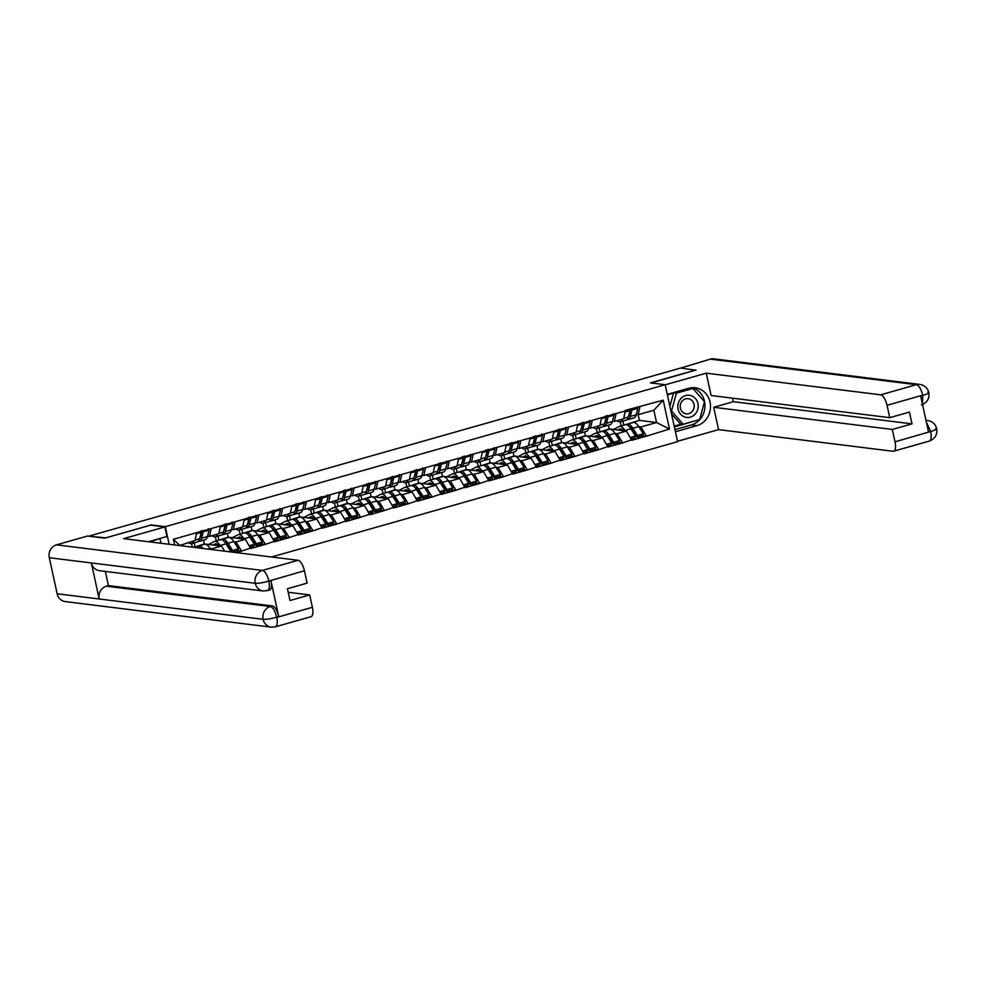 <?xml version="1.0" encoding="UTF-8"?>
<svg xmlns="http://www.w3.org/2000/svg" width="986" height="986" viewBox="0 0 986 986"><rect width="100%" height="100%" fill="white"/><g stroke="black" fill="none" stroke-linecap="round" stroke-linejoin="round"><path stroke-width="1.48" d="M271.544 556.991L677.579 441.666L665.168 384.713L165.303 526.684L169.148 544.284M624.668 424.929L639.372 420.369L656.54 422.501L669.482 429.07L663.184 400.18L625.297 410.41L623.707 418.779L614.389 421.429L612.479 421.182M669.482 429.07L646.311 436.182L642.416 435.701M600.856 431.695L609.225 428.935L626.381 431.067L631.804 440.298L646.311 436.182M631.693 439.805L622.499 442.948L618.592 442.467M577.032 438.462L585.413 435.701L602.569 437.833L607.992 447.065L622.499 442.948M607.881 446.572L598.675 449.715L594.78 449.222M553.22 445.228L561.589 442.467L578.757 444.6L584.168 453.831L598.675 449.715M584.069 453.338L574.863 456.481L570.968 455.988M529.396 451.995L537.777 449.234L554.933 451.354L560.356 460.598L574.863 456.481M560.245 460.092L551.038 463.235L547.144 462.754M505.584 458.761L513.952 456L531.121 458.12L536.532 467.364L551.038 463.235M536.433 466.859L527.227 470.002L523.332 469.521M481.76 465.528L490.141 462.754L507.297 464.887L512.72 474.118L527.227 470.002M512.609 473.625L503.402 476.768L499.508 476.287M457.948 472.282L466.316 469.521L483.485 471.653L488.908 480.885L503.402 476.768M488.797 480.392L479.59 483.534L475.696 483.054M434.136 479.048L442.504 476.287L459.661 478.42L465.084 487.651L479.59 483.534M464.973 487.158L455.779 490.301L451.871 489.82M410.312 485.815L418.68 483.054L435.849 485.186L441.272 494.417L455.779 490.301M441.161 493.924L431.954 497.067L428.06 496.574M386.5 492.581L394.868 489.82L412.025 491.952L417.448 501.184L431.954 497.067M417.337 500.678L408.142 503.821L404.235 503.341M362.675 499.347L371.056 496.587L388.213 498.706L393.636 507.95L408.142 503.821M393.525 507.445L384.318 510.588L380.423 510.107M338.864 506.114L347.232 503.341L364.401 505.473L369.812 514.717L384.318 510.588M369.713 514.211L360.506 517.354L356.612 516.874M315.039 512.868L323.42 510.107L340.577 512.239L346 521.471L360.506 517.354M345.889 520.978L336.682 524.121L332.787 523.64M291.227 519.634L299.596 516.874L316.765 519.006L322.175 528.237L336.682 524.121M322.077 527.744L312.87 530.887L308.975 530.406M267.403 526.401L275.784 523.64L292.941 525.772L298.364 535.004L312.87 530.887M298.253 534.511L289.046 537.653L285.151 537.16M243.591 533.167L251.96 530.406L269.129 532.539L274.552 541.77L289.046 537.653M274.441 541.277L265.234 544.42L261.339 543.927M219.779 539.934L228.148 537.173L245.304 539.293L250.727 548.536L265.234 544.42M250.617 548.031L241.41 551.174L237.515 550.693M236.332 552.628L241.41 551.174M174.645 544.975L173.4 539.28L196.682 532.674L194.994 540.538L179.477 545.566M625.395 410.915L196.682 532.674M615.005 433.458L617.076 433.717L626.381 431.067M609.225 428.935L608.399 425.176M599.907 431.585L599.094 427.813M617.076 433.717L622.388 442.443M616.09 413.553L614.389 421.429M591.193 440.224L593.252 440.471L602.569 437.833M601.583 417.67L599.895 425.545L590.577 428.183L588.654 427.949M585.413 435.701L584.587 431.93M576.095 438.351L575.269 434.579M593.252 440.471L598.564 449.209M592.266 420.319L590.577 428.183M567.369 446.978L569.44 447.237L578.757 444.6M577.759 424.436L576.07 432.312L566.765 434.949L564.842 434.715M561.589 442.467L560.763 438.696M552.271 445.105L551.457 441.346M569.44 447.237L574.752 455.976M568.454 427.086L566.765 434.949M543.557 453.745L545.615 454.004L554.933 451.354M553.947 431.202L552.259 439.078L542.941 441.716L541.018 441.481M537.777 449.234L536.951 445.462M528.459 451.871L527.633 448.112M545.615 454.004L550.928 462.742M544.629 433.852L542.941 441.716M519.733 460.511L521.804 460.77L531.121 458.12M530.135 437.969L528.434 445.832L519.129 448.482L517.206 448.248M513.952 456L513.139 452.229M504.647 458.638L503.821 454.879M521.804 460.77L527.116 469.509M520.818 440.619L519.129 448.482M495.921 467.278L497.992 467.537L507.297 464.887M506.311 444.735L504.622 452.599L495.305 455.249L493.382 455.014M490.141 462.754L489.315 458.995M480.823 465.404L479.997 461.633M497.992 467.537L503.304 476.275M496.993 447.373L495.305 455.249M472.109 474.044L474.167 474.303L483.485 471.653M482.499 451.502L480.798 459.365L471.493 462.015L469.57 461.768M466.316 469.521L465.503 465.762M457.011 472.171L456.185 468.399M474.167 474.303L479.479 483.041M473.181 454.139L471.493 462.015M448.285 480.811L450.355 481.057L459.661 478.42M458.675 458.268L456.986 466.131L447.669 468.781L445.758 468.535M442.504 476.287L441.679 472.528M433.187 478.937L432.373 475.166M450.355 481.057L455.668 489.795M449.37 460.906L447.669 468.781M424.473 487.577L426.531 487.823L435.849 485.186M434.863 465.022L433.162 472.898L423.857 475.535L421.934 475.301M418.68 483.054L417.867 479.282M409.375 485.704L408.549 481.932M426.531 487.823L431.843 496.562M425.545 467.672L423.857 475.535M400.649 494.331L402.719 494.59L412.025 491.952M411.039 471.789L409.35 479.664L400.033 482.302L398.122 482.068M394.868 489.82L394.043 486.049M385.551 492.458L384.737 488.699M402.719 494.59L408.031 503.328M401.733 474.439L400.033 482.302M376.837 501.098L378.895 501.356L388.213 498.706M387.227 478.555L385.538 486.418L376.221 489.068L374.298 488.834M371.056 496.587L370.231 492.815M361.739 499.224L360.913 495.465M378.895 501.356L384.207 510.095M377.909 481.205L376.221 489.068M353.013 507.864L355.083 508.123L364.401 505.473M363.403 485.322L361.714 493.185L352.396 495.835L350.486 495.601M347.232 503.341L346.406 499.582M337.915 505.991L337.101 502.231M355.083 508.123L360.395 516.861M354.097 487.971L352.396 495.835M329.201 514.63L331.259 514.889L340.577 512.239M339.591 492.088L337.902 499.951L328.584 502.601L326.662 502.355M323.42 510.107L322.595 506.348M314.103 512.757L313.277 508.986M331.259 514.889L336.571 523.628M330.273 494.725L328.584 502.601M305.377 521.397L307.447 521.656L316.765 519.006M315.779 498.854L314.078 506.718L304.773 509.368L302.85 509.121M299.596 516.874L298.783 513.114M290.291 519.523L289.465 515.752M307.447 521.656L312.759 530.382M306.461 501.492L304.773 509.368M281.565 528.163L283.635 528.41L292.941 525.772M291.955 505.608L290.266 513.484L280.948 516.122L279.026 515.888M275.784 523.64L274.958 519.869M266.466 526.29L265.641 522.518M283.635 528.41L288.947 537.148M282.637 508.258L280.948 516.122M257.753 534.917L259.811 535.176L269.129 532.539M268.143 512.375L266.442 520.251L257.136 522.888L255.214 522.654M251.96 530.406L251.147 526.635M242.655 533.044L241.829 529.285M259.811 535.176L265.123 543.915M258.825 515.025L257.136 522.888M233.929 541.684L235.999 541.943L245.304 539.293M244.318 519.141L242.63 527.017L233.312 529.655L231.402 529.42M228.148 537.173L227.322 533.401M218.83 539.81L218.017 536.051M235.999 541.943L241.311 550.681M235.013 521.791L233.312 529.655M195.955 546.7L204.324 543.939L221.493 546.059L224.598 551.174M210.117 548.45L212.175 548.709L221.493 546.059M220.507 525.908L218.806 533.771L209.5 536.421L207.578 536.187M204.324 543.939L203.51 540.168M195.018 546.577L194.193 542.818M212.175 548.709L212.779 549.707M211.189 528.558L209.5 536.421M173.4 539.28L179.341 544.987M150.661 525.168L105.157 538.036M105.095 537.777L89.849 536.322M696.005 370.218L680.611 368.061L89.763 535.879M695.956 369.972L650.452 382.888L665.168 384.713M150.599 524.86L165.303 526.684M638.829 426.691L640.888 426.95L656.54 422.501L653.866 410.213L638.213 414.662L636.29 414.416M639.372 420.369L638.127 414.65M623.731 424.818L622.905 421.047M640.888 426.95L646.2 435.689M639.902 406.787L638.213 414.662M663.184 400.18L653.866 410.213M230.761 549.855L229.763 549.732M254.585 543.089L253.575 542.966M278.397 536.322L277.399 536.199M302.221 529.568L301.211 529.445M326.033 522.802L325.035 522.679M349.845 516.035L348.847 515.912M373.669 509.269L372.671 509.146M397.481 502.503L396.483 502.379M421.305 495.736L420.307 495.613M445.117 488.982L444.119 488.846M468.942 482.216L467.931 482.092M492.753 475.449L491.755 475.326M516.578 468.683L515.567 468.56M540.39 461.916L539.391 461.793M564.202 455.15L563.203 455.027M588.026 448.383L587.027 448.26M611.838 441.629L610.839 441.506M635.662 434.863L634.664 434.74M193.7 547.341L196.596 546.515A14.087 5.398 74.1 0 1 197.483 546.454L198.198 546.108A14.087 5.398 74.1 0 1 198.58 545.948A14.087 5.398 74.1 0 1 199.468 545.887A14.087 5.398 74.1 0 1 203.091 548.499M198.58 545.948L204.459 544.284A14.087 5.398 74.1 0 1 205.347 544.223A14.087 5.398 74.1 0 1 210.043 548.352L210.745 549.448M188.19 542.473L189.189 543.089A14.087 5.398 -105.9 0 0 191.506 543.582A14.087 5.398 -105.9 0 0 193.613 540.932M195.092 540.094L199.616 538.812A14.087 5.398 74.1 0 1 197.385 541.906L191.506 543.582M199.616 538.812L201.218 532.378L196.46 533.734M200.466 531.072L201.218 532.378M197.483 546.454A14.087 5.398 74.1 0 1 200.306 548.154M192.356 547.168L191.567 543.557M208.329 528.841L209.081 530.148L207.479 536.581A14.087 5.398 -105.9 0 1 205.248 539.675L199.369 541.339A14.087 5.398 74.1 0 1 198.297 541.376M202.45 530.505L203.215 531.811L201.6 538.245A14.087 5.398 74.1 0 1 199.369 541.339M203.215 531.811L209.081 530.148M199.838 537.925A11.512 4.412 74.1 0 0 200.491 536.335L201.908 530.665M208.539 544.457L214.147 541.573A14.087 5.398 74.1 0 1 214.541 541.425L220.42 539.749A14.087 5.398 74.1 0 1 221.295 539.687L222.01 539.342A14.087 5.398 74.1 0 1 222.405 539.182A14.087 5.398 74.1 0 1 223.28 539.12A14.087 5.398 74.1 0 1 227.988 543.249L232.56 550.459L238.439 548.783L233.867 541.585A14.087 5.398 74.1 0 0 229.159 537.456A14.087 5.398 74.1 0 0 228.271 537.518L222.405 539.182M224.512 541.807A11.512 4.412 74.1 0 1 227.667 544.987L232.203 552.111M214.541 541.425A14.087 5.398 74.1 0 1 215.416 541.363A14.087 5.398 74.1 0 1 220.124 545.492L220.408 545.924M213.001 545.011L214.923 544.025A11.512 4.412 74.1 0 1 215.244 543.902A11.512 4.412 74.1 0 1 215.959 543.853A11.512 4.412 74.1 0 1 218.707 545.714M212.015 535.706L213.001 536.322A14.087 5.398 -105.9 0 0 215.318 536.815A14.087 5.398 -105.9 0 0 217.425 534.165M218.904 533.327L223.44 532.046A14.087 5.398 74.1 0 1 221.197 535.139L215.318 536.815M223.44 532.046L225.042 525.612L220.272 526.968M224.278 524.305L225.042 525.612M217.388 544.469L215.86 544.901L217.08 544.272M230.428 551.889L230.576 551.026L228.395 551.642M221.295 539.687A14.087 5.398 74.1 0 1 226.004 543.816L230.576 551.026M216.279 540.92L215.379 536.791M232.141 522.075L232.906 523.381L231.303 529.815A14.087 5.398 -105.9 0 1 229.06 532.908L223.181 534.585A14.087 5.398 74.1 0 1 222.121 534.609M232.425 552.135L238.131 550.521L238.439 548.783M232.265 552.123L232.56 550.459M226.262 523.739L227.026 525.045L225.424 531.479A14.087 5.398 74.1 0 1 223.181 534.585M227.026 525.045L232.906 523.381M223.662 531.158A11.512 4.412 74.1 0 0 224.303 529.568L225.72 523.899M245.144 532.933L245.834 532.576A14.087 5.398 74.1 0 1 246.217 532.415A14.087 5.398 74.1 0 1 247.092 532.354A14.087 5.398 74.1 0 1 251.8 536.495L256.385 543.693L262.264 542.029L257.679 534.819A14.087 5.398 74.1 0 0 252.971 530.69A14.087 5.398 74.1 0 0 252.096 530.751L246.217 532.415M248.336 535.041A11.512 4.412 74.1 0 1 251.492 538.22L256.064 545.431L261.943 543.754L262.264 542.029M232.363 537.69L237.971 534.806A14.087 5.398 74.1 0 1 238.353 534.659A14.087 5.398 74.1 0 1 239.241 534.597A14.087 5.398 74.1 0 1 243.936 538.726L244.22 539.169M238.353 534.659L244.232 532.982A14.087 5.398 74.1 0 1 245.107 532.921A14.087 5.398 74.1 0 1 249.815 537.05L254.4 544.26L254.08 545.997L250.074 547.131M236.825 538.245L238.735 537.259A11.512 4.412 74.1 0 1 239.056 537.136A11.512 4.412 74.1 0 1 239.783 537.087A11.512 4.412 74.1 0 1 242.531 538.948M235.827 528.94L236.825 529.556A14.087 5.398 -105.9 0 0 239.142 530.049A14.087 5.398 -105.9 0 0 241.25 527.399M242.729 526.561L247.252 525.279A14.087 5.398 74.1 0 1 245.021 528.373L239.142 530.049M247.252 525.279L248.854 518.846L244.097 520.201M248.102 517.539L248.854 518.846M241.2 537.703L239.672 538.134L240.904 537.506M249.211 545.726L254.4 544.26M240.103 534.153L239.204 530.037M255.966 515.308L256.717 516.615L255.115 523.048A14.087 5.398 -105.9 0 1 252.884 526.142L247.005 527.818A14.087 5.398 74.1 0 1 245.933 527.843M256.064 545.431L256.385 543.693M250.087 516.972L250.838 518.279L249.236 524.712A14.087 5.398 74.1 0 1 247.005 527.818M250.838 518.279L256.717 516.615M247.474 524.392A11.512 4.412 74.1 0 0 248.127 522.802L249.544 517.132M256.175 530.924L261.783 528.04A14.087 5.398 74.1 0 1 262.177 527.892L268.044 526.216A14.087 5.398 74.1 0 1 268.931 526.154L269.646 525.809A14.087 5.398 74.1 0 1 270.028 525.661A14.087 5.398 74.1 0 1 270.916 525.6A14.087 5.398 74.1 0 1 275.624 529.728L280.197 536.926L286.076 535.262L281.503 528.052A14.087 5.398 74.1 0 0 276.795 523.923A14.087 5.398 74.1 0 0 275.907 523.985L270.028 525.661M272.148 528.286A11.512 4.412 74.1 0 1 275.304 531.466L279.888 538.664L285.767 536.988L286.076 535.262M262.177 527.892A14.087 5.398 74.1 0 1 263.052 527.83A14.087 5.398 74.1 0 1 267.761 531.959L268.044 532.403M260.637 531.479L262.559 530.493A11.512 4.412 74.1 0 1 262.88 530.369A11.512 4.412 74.1 0 1 263.595 530.32A11.512 4.412 74.1 0 1 266.343 532.193M259.651 522.173L260.637 522.79A14.087 5.398 -105.9 0 0 262.954 523.283A14.087 5.398 -105.9 0 0 265.061 520.645M266.54 519.807L271.064 518.513A14.087 5.398 74.1 0 1 268.833 521.619L262.954 523.283M271.064 518.513L272.678 512.079L267.909 513.435M271.914 510.773L272.678 512.079M265.012 530.936L263.496 531.368L264.716 530.739M273.886 540.365L277.904 539.231L278.212 537.493L273.036 538.96M268.931 526.154A14.087 5.398 74.1 0 1 273.64 530.283L278.212 537.493M263.915 527.399L263.015 523.27M279.777 508.542L280.542 509.848L278.927 516.282A14.087 5.398 -105.9 0 1 276.696 519.375L270.817 521.052A14.087 5.398 74.1 0 1 269.757 521.089M279.888 538.664L280.197 536.926M273.898 510.218L274.663 511.512L273.06 517.958A14.087 5.398 74.1 0 1 270.817 521.052M274.663 511.512L280.542 509.848M271.286 517.625A11.512 4.412 74.1 0 0 271.939 516.035L273.356 510.366M292.78 519.4L293.458 519.043A14.087 5.398 74.1 0 1 293.853 518.895A14.087 5.398 74.1 0 1 294.728 518.833A14.087 5.398 74.1 0 1 299.436 522.962L304.021 530.16L309.9 528.496L305.315 521.286A14.087 5.398 74.1 0 0 300.607 517.157A14.087 5.398 74.1 0 0 299.732 517.219L293.853 518.895M295.973 521.52A11.512 4.412 74.1 0 1 299.115 524.7L303.7 531.898L309.579 530.234L309.9 528.496M279.999 524.158L285.595 521.274A14.087 5.398 74.1 0 1 285.989 521.126A14.087 5.398 74.1 0 1 286.864 521.064A14.087 5.398 74.1 0 1 291.573 525.193L291.856 525.637M285.989 521.126L291.868 519.462A14.087 5.398 74.1 0 1 292.743 519.4A14.087 5.398 74.1 0 1 297.452 523.529L302.036 530.727L301.716 532.465L297.71 533.599M284.461 524.712L286.371 523.726A11.512 4.412 74.1 0 1 286.692 523.603A11.512 4.412 74.1 0 1 287.407 523.554A11.512 4.412 74.1 0 1 290.155 525.427M283.463 515.419L284.461 516.035A14.087 5.398 -105.9 0 0 286.778 516.516A14.087 5.398 -105.9 0 0 288.886 513.879M290.365 513.04L294.888 511.746A14.087 5.398 74.1 0 1 292.657 514.852L286.778 516.516M294.888 511.746L296.49 505.313L291.733 506.668M295.738 504.006L296.49 505.313M288.836 524.17L287.308 524.601L288.541 523.973M296.848 532.193L302.036 530.727M287.739 520.633L286.84 516.504M303.602 501.775L304.354 503.082L302.751 509.515A14.087 5.398 -105.9 0 1 300.508 512.621L294.641 514.285A14.087 5.398 74.1 0 1 293.569 514.322M303.7 531.898L304.021 530.16M297.723 503.452L298.475 504.758L296.872 511.192A14.087 5.398 74.1 0 1 294.641 514.285M298.475 504.758L304.354 503.082M295.11 510.859A11.512 4.412 74.1 0 0 295.763 509.281L297.18 503.599M303.811 517.404L309.419 514.519A14.087 5.398 74.1 0 1 309.801 514.359L315.68 512.695A14.087 5.398 74.1 0 1 316.568 512.634L317.282 512.276A14.087 5.398 74.1 0 1 317.665 512.128A14.087 5.398 74.1 0 1 318.552 512.067A14.087 5.398 74.1 0 1 323.26 516.196L327.833 523.393L333.712 521.73L329.139 514.532A14.087 5.398 74.1 0 0 324.431 510.403A14.087 5.398 74.1 0 0 323.544 510.452L317.665 512.128M319.784 514.754A11.512 4.412 74.1 0 1 322.94 517.933L327.512 525.131L333.391 523.467L333.712 521.73M309.801 514.359A14.087 5.398 74.1 0 1 310.689 514.298A14.087 5.398 74.1 0 1 315.397 518.426L315.668 518.87M308.273 517.958L310.196 516.96A11.512 4.412 74.1 0 1 310.516 516.837A11.512 4.412 74.1 0 1 311.231 516.787A11.512 4.412 74.1 0 1 313.979 518.661M307.275 508.653L308.273 509.269A14.087 5.398 -105.9 0 0 310.59 509.75A14.087 5.398 -105.9 0 0 312.698 507.112M314.177 506.274L318.7 504.992A14.087 5.398 74.1 0 1 316.469 508.086L310.59 509.75M318.7 504.992L320.314 498.546L315.545 499.902M319.55 497.252L320.314 498.546M312.648 517.404L311.132 517.835L312.352 517.206M321.522 526.832L325.528 525.698L325.848 523.96L320.672 525.439M316.568 512.634A14.087 5.398 74.1 0 1 321.276 516.763L325.848 523.96M311.551 513.866L310.652 509.737M327.414 495.009L328.178 496.315L326.563 502.749A14.087 5.398 -105.9 0 1 324.332 505.855L318.453 507.519A14.087 5.398 74.1 0 1 317.393 507.556M327.512 525.131L327.833 523.393M321.535 496.685L322.299 497.992L320.684 504.425A14.087 5.398 74.1 0 1 318.453 507.519M322.299 497.992L328.178 496.315M318.922 504.092A11.512 4.412 74.1 0 0 319.575 502.515L320.992 496.833M685.097 417.103A11.166 10.18 97.1 0 0 697.792 409.301A11.166 10.18 97.1 0 0 690.952 395.596A11.166 10.18 97.1 0 0 678.257 403.397A11.166 10.18 97.1 0 0 685.097 417.103M685.196 413.615A7.641 6.976 97.1 0 0 686.256 413.837A7.641 6.976 97.1 0 0 694.021 407.699A7.641 6.976 97.1 0 0 689.202 398.886A7.641 6.976 97.1 0 0 688.142 398.664A7.641 6.976 97.1 0 0 680.365 404.802A7.641 6.976 97.1 0 0 685.196 413.615M674.399 392.921L676.396 393.167L692.875 388.484L704.509 401.672L699.653 419.531L683.162 424.214L680.365 423.869L671.515 413.837M669.901 406.417L673.5 393.18M690.878 388.237L692.875 388.484M683.162 424.214L671.54 411.026L676.396 393.167M670.887 410.952L671.54 411.026M148.479 541.721L166.942 536.483L164.859 526.931L123.632 538.639L298.055 560.282A10.316 3.956 74.1 0 1 304.428 570.771L307.127 583.133L287.431 588.728L290.007 600.523L309.703 594.928L312.389 607.302A10.316 3.956 74.1 0 1 311.009 616.694L275.353 626.825A10.316 3.956 -105.9 0 0 276.746 617.421L312.389 607.302M105.342 571.424L108.423 585.598L272.346 605.934A10.316 3.956 74.1 0 1 278.718 616.423L270.928 580.717A10.316 3.956 74.1 0 1 269.548 590.121L263.311 591.021L99.401 570.684A10.563 9.638 -82.9 0 1 91.328 562.944L49.3 557.731A10.563 9.638 -82.9 0 1 56.461 544.851L87.532 536.027L104.689 538.159L150.501 525.156L164.859 526.931M149.86 541.893L161.864 537.925M160.989 543.274L160.065 538.997M275.353 626.825L271.187 627.145L65.249 601.583A10.563 9.638 -82.9 0 1 57.151 593.769L99.179 598.983A10.563 9.638 -82.9 0 1 106.365 586.189L270.275 606.526L272.346 605.934M49.3 557.731L57.151 593.769M263.311 591.021A10.563 9.638 -82.9 0 1 255.238 583.293L91.328 562.944L99.179 598.983L263.102 619.319C266.195 619.528 270.645 618.838 276.462 617.236L276.746 617.421M309.703 594.928L288.195 592.266M108.423 585.598L106.365 586.189M266.836 590.75C269.203 590.552 269.881 587.397 268.87 581.309L270.928 580.717M56.461 544.851L262.399 570.413A10.563 9.638 -82.9 0 0 255.238 583.293C258.357 583.49 262.794 582.763 268.574 581.136L268.87 581.309M692.443 387.658A19.326 17.625 97.1 0 1 704.965 406.417A19.326 17.625 97.1 0 1 691.396 424.941L696.929 425.632A19.326 17.625 97.1 0 0 710.487 405.566A19.326 17.625 97.1 0 0 695.241 387.769A19.326 17.625 97.1 0 0 688.783 388.274L667.275 394.375M696.929 425.632L675.422 431.745M677.505 441.284L718.56 429.625L713.679 407.292L892.305 429.452L895.005 441.827L930.833 431.461L928.504 431.868L920.714 396.175L922.686 395.176L887.043 405.295A10.316 3.956 -105.9 0 0 880.671 394.819L916.314 384.688L710.376 359.138L680.476 368.111M732.61 398.171L733.374 401.696L713.679 407.292M733.374 401.696L912.001 423.869L909.437 412.074L889.742 417.67L711.116 395.509L706.247 373.176L880.671 394.819M665.193 384.836L706.247 373.176M718.56 429.625L892.971 451.268A10.316 3.956 -105.9 0 0 893.624 451.218A10.316 3.956 -105.9 0 0 895.005 441.827M710.376 359.138A10.563 9.638 -82.9 0 1 713.901 358.855L919.839 384.417A10.563 9.638 -82.9 0 0 916.314 384.688A10.316 3.956 74.1 0 1 922.686 395.176M889.742 417.67L887.043 405.295M912.001 423.869L892.305 429.452M695.968 370.021L651.105 382.975M691.396 424.941L674.954 429.613M704.324 401.462L692.332 387.818L667.386 394.905M674.375 426.95L699.394 419.605M674.202 426.149L681.659 424.029M926.396 422.181L930.562 431.289M893.624 451.218L929.268 441.099C935.036 438.844 937.513 434.703 936.7 428.676L936.7 428.676C935.455 424.103 932.46 421.392 927.715 420.529A10.563 9.638 -82.9 0 0 926.014 420.48M935.788 428.269C937.785 428.7 936.145 429.773 930.858 431.461M921.392 404.987C927.136 402.756 929.613 398.64 928.837 392.638L928.837 392.638C927.616 388.028 924.621 385.292 919.839 384.417M927.925 392.231C929.934 392.662 928.282 393.697 922.97 395.361M340.416 505.867L341.094 505.522A14.087 5.398 74.1 0 1 341.489 505.362A14.087 5.398 74.1 0 1 342.364 505.3A14.087 5.398 74.1 0 1 347.072 509.429L351.657 516.639L357.536 514.963L352.951 507.765A14.087 5.398 74.1 0 0 348.243 503.636A14.087 5.398 74.1 0 0 347.368 503.698L341.489 505.362M343.596 507.987A11.512 4.412 74.1 0 1 346.752 511.167L351.336 518.365L357.215 516.701L357.536 514.963M327.623 510.637L333.231 507.753A14.087 5.398 74.1 0 1 333.625 507.593A14.087 5.398 74.1 0 1 334.5 507.531A14.087 5.398 74.1 0 1 339.209 511.66L339.492 512.104M333.625 507.593L339.504 505.929A14.087 5.398 74.1 0 1 340.38 505.867A14.087 5.398 74.1 0 1 345.088 509.996L349.673 517.194L349.352 518.932L345.334 520.078M332.097 511.192L334.007 510.206A11.512 4.412 74.1 0 1 334.328 510.07A11.512 4.412 74.1 0 1 335.043 510.021A11.512 4.412 74.1 0 1 337.791 511.894M331.099 501.886L332.097 502.503A14.087 5.398 -105.9 0 0 334.402 502.996A14.087 5.398 -105.9 0 0 336.522 500.346M337.988 499.508L342.524 498.226A14.087 5.398 74.1 0 1 340.281 501.319L334.402 502.996M342.524 498.226L344.126 491.792L339.369 493.136M343.375 490.486L344.126 491.792M336.472 510.637L334.944 511.081L336.164 510.44M344.484 518.673L349.673 517.194M335.376 507.1L334.476 502.971M351.238 488.255L351.99 489.549L350.387 495.995A14.087 5.398 -105.9 0 1 348.144 499.089L342.265 500.752A14.087 5.398 74.1 0 1 341.205 500.789M351.336 518.365L351.657 516.639M345.359 489.919L346.111 491.225L344.508 497.659A14.087 5.398 74.1 0 1 342.265 500.752M346.111 491.225L351.99 489.549M342.746 497.338A11.512 4.412 74.1 0 0 343.399 495.748L344.804 490.079M351.447 503.871L357.055 500.987A14.087 5.398 74.1 0 1 357.437 500.826L363.316 499.162A14.087 5.398 74.1 0 1 364.204 499.101L364.919 498.756A14.087 5.398 74.1 0 1 365.301 498.596A14.087 5.398 74.1 0 1 366.188 498.534A14.087 5.398 74.1 0 1 370.896 502.663L375.469 509.873L381.348 508.197L376.763 500.999A14.087 5.398 74.1 0 0 372.067 496.87A14.087 5.398 74.1 0 0 371.18 496.932L365.301 498.596M367.421 501.221A11.512 4.412 74.1 0 1 370.576 504.401L375.148 511.611L381.027 509.935L381.348 508.197M357.437 500.826A14.087 5.398 74.1 0 1 358.325 500.765A14.087 5.398 74.1 0 1 363.033 504.906L363.304 505.337M355.909 504.425L357.832 503.439A11.512 4.412 74.1 0 1 358.14 503.316A11.512 4.412 74.1 0 1 358.867 503.267A11.512 4.412 74.1 0 1 361.615 505.128M354.911 495.12L355.909 495.736A14.087 5.398 -105.9 0 0 358.226 496.229A14.087 5.398 -105.9 0 0 360.334 493.579M361.813 492.741L366.336 491.459A14.087 5.398 74.1 0 1 364.105 494.553L358.226 496.229M366.336 491.459L367.951 485.026L363.181 486.381M367.186 483.719L367.951 485.026M360.284 503.883L358.756 504.314L359.989 503.686M369.158 513.312L373.164 512.165L373.484 510.428L368.308 511.907M364.204 499.101A14.087 5.398 74.1 0 1 368.912 503.23L373.484 510.428M359.187 500.333L358.288 496.204M375.05 481.488L375.814 482.795L374.199 489.229A14.087 5.398 -105.9 0 1 371.969 492.322L366.089 493.998A14.087 5.398 74.1 0 1 365.03 494.023M375.148 511.611L375.469 509.873M369.171 483.152L369.935 484.459L368.32 490.892A14.087 5.398 74.1 0 1 366.089 493.998M369.935 484.459L375.814 482.795M366.558 490.572A11.512 4.412 74.1 0 0 367.211 488.982L368.628 483.313M388.053 492.334L388.73 491.989A14.087 5.398 74.1 0 1 389.125 491.829A14.087 5.398 74.1 0 1 390 491.767A14.087 5.398 74.1 0 1 394.708 495.909L399.293 503.106L405.172 501.43L400.587 494.232A14.087 5.398 74.1 0 0 395.879 490.104A14.087 5.398 74.1 0 0 395.004 490.165L389.125 491.829M391.232 494.454A11.512 4.412 74.1 0 1 394.388 497.634L398.973 504.844L404.852 503.168L405.172 501.43M375.259 497.104L380.867 494.22A14.087 5.398 74.1 0 1 381.262 494.072A14.087 5.398 74.1 0 1 382.137 494.011A14.087 5.398 74.1 0 1 386.845 498.14L387.128 498.571M381.262 494.072L387.141 492.396A14.087 5.398 74.1 0 1 388.016 492.334A14.087 5.398 74.1 0 1 392.724 496.463L397.309 503.673L396.988 505.399L392.97 506.545M379.733 497.659L381.644 496.673A11.512 4.412 74.1 0 1 381.964 496.55A11.512 4.412 74.1 0 1 382.679 496.5A11.512 4.412 74.1 0 1 385.427 498.361M378.735 488.353L379.721 488.97A14.087 5.398 -105.9 0 0 382.038 489.463A14.087 5.398 -105.9 0 0 384.158 486.813M385.625 485.975L390.16 484.693A14.087 5.398 74.1 0 1 387.917 487.787L382.038 489.463M390.16 484.693L391.762 478.259L386.993 479.615M390.998 476.953L391.762 478.259M384.109 497.117L382.58 497.548L383.8 496.919M392.12 505.14L397.309 503.673M382.999 493.567L382.1 489.438M398.862 474.722L399.626 476.028L398.024 482.462A14.087 5.398 -105.9 0 1 395.78 485.556L389.901 487.232A14.087 5.398 74.1 0 1 388.841 487.257M398.973 504.844L399.293 503.106M392.983 476.386L393.747 477.692L392.145 484.126A14.087 5.398 74.1 0 1 389.901 487.232M393.747 477.692L399.626 476.028M390.382 483.806A11.512 4.412 74.1 0 0 391.023 482.216L392.44 476.546M411.865 485.58L412.555 485.223A14.087 5.398 74.1 0 1 412.937 485.075A14.087 5.398 74.1 0 1 413.824 485.013A14.087 5.398 74.1 0 1 418.52 489.142L423.105 496.34L428.984 494.676L424.399 487.466A14.087 5.398 74.1 0 0 419.703 483.337A14.087 5.398 74.1 0 0 418.816 483.399L412.937 485.075M415.057 487.7A11.512 4.412 74.1 0 1 418.212 490.868L422.784 498.078L428.663 496.402L428.984 494.676M399.084 490.338L404.691 487.454A14.087 5.398 74.1 0 1 405.073 487.306A14.087 5.398 74.1 0 1 405.961 487.244A14.087 5.398 74.1 0 1 410.657 491.373L410.94 491.817M405.073 487.306L410.952 485.63A14.087 5.398 74.1 0 1 411.84 485.568A14.087 5.398 74.1 0 1 416.536 489.697L421.121 496.907L420.8 498.645L416.795 499.779M403.545 490.892L405.468 489.906A11.512 4.412 74.1 0 1 405.776 489.783A11.512 4.412 74.1 0 1 406.503 489.734A11.512 4.412 74.1 0 1 409.252 491.607M402.547 481.587L403.545 482.203A14.087 5.398 -105.9 0 0 405.862 482.696A14.087 5.398 -105.9 0 0 407.97 480.046M409.449 479.221L413.972 477.927A14.087 5.398 74.1 0 1 411.741 481.032L405.862 482.696M413.972 477.927L415.587 471.493L410.817 472.849M414.823 470.186L415.587 471.493M407.921 490.35L406.392 490.781L407.625 490.153M415.944 498.374L421.121 496.907M406.824 486.801L405.924 482.684M422.686 467.956L423.438 469.262L421.835 475.696A14.087 5.398 -105.9 0 1 419.605 478.789L413.726 480.465A14.087 5.398 74.1 0 1 412.666 480.49M422.784 498.078L423.105 496.34M416.807 469.632L417.571 470.926L415.956 477.36A14.087 5.398 74.1 0 1 413.726 480.465M417.571 470.926L423.438 469.262M414.194 477.039A11.512 4.412 74.1 0 0 414.847 475.449L416.265 469.78M435.676 478.814L436.367 478.456A14.087 5.398 74.1 0 1 436.761 478.309A14.087 5.398 74.1 0 1 437.636 478.247A14.087 5.398 74.1 0 1 442.344 482.376L446.929 489.574L452.796 487.91L448.223 480.7A14.087 5.398 74.1 0 0 443.515 476.571A14.087 5.398 74.1 0 0 442.64 476.632L436.761 478.309M438.869 480.934A11.512 4.412 74.1 0 1 442.024 484.114L446.609 491.311L452.488 489.648L452.796 487.91M422.895 483.571L428.503 480.687A14.087 5.398 74.1 0 1 428.898 480.539A14.087 5.398 74.1 0 1 429.773 480.478A14.087 5.398 74.1 0 1 434.481 484.607L434.764 485.05M428.898 480.539L434.777 478.863A14.087 5.398 74.1 0 1 435.652 478.802A14.087 5.398 74.1 0 1 440.36 482.943L444.932 490.141L444.624 491.878L440.606 493.012M427.357 484.126L429.28 483.14A11.512 4.412 74.1 0 1 429.6 483.017A11.512 4.412 74.1 0 1 430.315 482.967A11.512 4.412 74.1 0 1 433.064 484.841M426.371 474.821L427.357 475.449A14.087 5.398 -105.9 0 0 429.674 475.93A14.087 5.398 -105.9 0 0 431.782 473.292M433.261 472.454L437.796 471.16A14.087 5.398 74.1 0 1 435.553 474.266L429.674 475.93M437.796 471.16L439.399 464.726L434.629 466.082M438.634 463.42L439.399 464.726M431.745 483.584L430.216 484.015L431.437 483.386M439.756 491.607L444.932 490.141M430.635 480.046L429.736 475.918M446.498 461.189L447.262 462.496L445.66 468.929A14.087 5.398 -105.9 0 1 443.417 472.035L437.537 473.699A14.087 5.398 74.1 0 1 436.478 473.736M446.609 491.311L446.929 489.574M440.619 462.865L441.383 464.172L439.781 470.605A14.087 5.398 74.1 0 1 437.537 473.699M441.383 464.172L447.262 462.496M438.018 470.273A11.512 4.412 74.1 0 0 438.659 468.683L440.076 463.013M446.72 476.817L452.327 473.933A14.087 5.398 74.1 0 1 452.71 473.773L458.589 472.109A14.087 5.398 74.1 0 1 459.464 472.047L460.191 471.69A14.087 5.398 74.1 0 1 460.573 471.542A14.087 5.398 74.1 0 1 461.46 471.481A14.087 5.398 74.1 0 1 466.156 475.609L470.741 482.807L476.62 481.143L472.035 473.946A14.087 5.398 74.1 0 0 467.327 469.804A14.087 5.398 74.1 0 0 466.452 469.866L460.573 471.542M462.693 474.167A11.512 4.412 74.1 0 1 465.848 477.347L470.421 484.545L476.3 482.881L476.62 481.143M452.71 473.773A14.087 5.398 74.1 0 1 453.597 473.711A14.087 5.398 74.1 0 1 458.293 477.84L458.576 478.284M451.181 477.36L453.104 476.374A11.512 4.412 74.1 0 1 453.412 476.25A11.512 4.412 74.1 0 1 454.139 476.201A11.512 4.412 74.1 0 1 456.888 478.074M450.183 468.067L451.181 468.683A14.087 5.398 -105.9 0 0 453.498 469.163A14.087 5.398 -105.9 0 0 455.606 466.526M457.085 465.688L461.608 464.406A14.087 5.398 74.1 0 1 459.377 467.5L453.498 469.163M461.608 464.406L463.21 457.96L458.453 459.316M462.459 456.666L463.21 457.96M455.557 476.817L454.028 477.249L455.261 476.62M464.431 486.246L468.436 485.112L468.757 483.374L463.568 484.853M459.464 472.047A14.087 5.398 74.1 0 1 464.172 476.176L468.757 483.374M454.46 473.28L453.56 469.151M470.322 454.423L471.074 455.729L469.472 462.163A14.087 5.398 -105.9 0 1 467.241 465.269L461.362 466.933A14.087 5.398 74.1 0 1 460.289 466.97M470.421 484.545L470.741 482.807M464.443 456.099L465.195 457.405L463.593 463.839A14.087 5.398 74.1 0 1 461.362 466.933M465.195 457.405L471.074 455.729M461.83 463.506A11.512 4.412 74.1 0 0 462.483 461.929L463.901 456.247M483.313 465.281L484.003 464.924A14.087 5.398 74.1 0 1 484.385 464.776A14.087 5.398 74.1 0 1 485.272 464.714A14.087 5.398 74.1 0 1 489.98 468.843L494.553 476.053L500.432 474.377L495.859 467.179A14.087 5.398 74.1 0 0 491.151 463.05A14.087 5.398 74.1 0 0 490.264 463.112L484.385 464.776M486.505 467.401A11.512 4.412 74.1 0 1 489.66 470.581L494.245 477.779L500.124 476.115L500.432 474.377M470.532 470.051L476.139 467.167A14.087 5.398 74.1 0 1 476.534 467.007A14.087 5.398 74.1 0 1 477.409 466.945A14.087 5.398 74.1 0 1 482.117 471.074L482.4 471.518M476.534 467.007L482.4 465.343A14.087 5.398 74.1 0 1 483.288 465.281A14.087 5.398 74.1 0 1 487.996 469.41L492.569 476.608L492.26 478.346L488.243 479.479M474.993 470.605L476.916 469.619A11.512 4.412 74.1 0 1 477.236 469.484A11.512 4.412 74.1 0 1 477.951 469.435A11.512 4.412 74.1 0 1 480.7 471.308M474.007 461.3L474.993 461.916A14.087 5.398 -105.9 0 0 477.31 462.397A14.087 5.398 -105.9 0 0 479.418 459.759M480.897 458.921L485.42 457.64A14.087 5.398 74.1 0 1 483.189 460.733L477.31 462.397M485.42 457.64L487.035 451.206L482.265 452.549M486.271 449.899L487.035 451.206M479.369 470.051L477.853 470.482L479.073 469.854M487.392 478.087L492.569 476.608M478.272 466.514L477.372 462.385M494.134 447.669L494.898 448.963L493.283 455.396A14.087 5.398 -105.9 0 1 491.053 458.502L485.174 460.166A14.087 5.398 74.1 0 1 484.114 460.203M494.245 477.779L494.553 476.053M488.255 449.333L489.019 450.639L487.417 457.073A14.087 5.398 74.1 0 1 485.174 460.166M489.019 450.639L494.898 448.963M485.642 456.752A11.512 4.412 74.1 0 0 486.295 455.162L487.713 449.493M494.356 463.284L499.964 460.4A14.087 5.398 74.1 0 1 500.346 460.24L506.225 458.576A14.087 5.398 74.1 0 1 507.1 458.515L507.815 458.17A14.087 5.398 74.1 0 1 508.209 458.009A14.087 5.398 74.1 0 1 509.084 457.948A14.087 5.398 74.1 0 1 513.792 462.077L518.377 469.287L524.256 467.61L519.671 460.413A14.087 5.398 74.1 0 0 514.963 456.284A14.087 5.398 74.1 0 0 514.088 456.345L508.209 458.009M510.329 460.635A11.512 4.412 74.1 0 1 513.472 463.814L518.057 471.012L523.936 469.348L524.256 467.61M500.346 460.24A14.087 5.398 74.1 0 1 501.221 460.179A14.087 5.398 74.1 0 1 505.929 464.307L506.212 464.751M498.817 463.839L500.728 462.853A11.512 4.412 74.1 0 1 501.048 462.73A11.512 4.412 74.1 0 1 501.775 462.668A11.512 4.412 74.1 0 1 504.512 464.542M497.819 454.534L498.817 455.15A14.087 5.398 -105.9 0 0 501.135 455.643A14.087 5.398 -105.9 0 0 503.242 452.993M504.721 452.155L509.244 450.873A14.087 5.398 74.1 0 1 507.014 453.967L501.135 455.643M509.244 450.873L510.847 444.44L506.089 445.795M510.095 443.133L510.847 444.44M503.193 463.284L501.664 463.728L502.897 463.087M512.067 472.725L516.072 471.579L516.393 469.841L511.204 471.32M507.1 458.515A14.087 5.398 74.1 0 1 511.808 462.644L516.393 469.841M502.096 459.747L501.196 455.618M517.958 440.902L518.71 442.209L517.108 448.642A14.087 5.398 -105.9 0 1 514.865 451.736L508.998 453.4A14.087 5.398 74.1 0 1 507.926 453.437M518.057 471.012L518.377 469.287M512.079 442.566L512.831 443.873L511.229 450.306A14.087 5.398 74.1 0 1 508.998 453.4M512.831 443.873L518.71 442.209M509.466 449.986A11.512 4.412 74.1 0 0 510.119 448.396L511.537 442.726M530.949 451.748L531.639 451.403A14.087 5.398 74.1 0 1 532.021 451.243A14.087 5.398 74.1 0 1 532.908 451.181A14.087 5.398 74.1 0 1 537.616 455.31L542.189 462.52L548.068 460.844L543.496 453.646A14.087 5.398 74.1 0 0 538.787 449.517A14.087 5.398 74.1 0 0 537.9 449.579L532.021 451.243M534.141 453.868A11.512 4.412 74.1 0 1 537.296 457.048L541.881 464.258L547.748 462.582L548.068 460.844M518.168 456.518L523.776 453.634A14.087 5.398 74.1 0 1 524.158 453.486A14.087 5.398 74.1 0 1 525.045 453.424A14.087 5.398 74.1 0 1 529.753 457.553L530.024 457.985M524.158 453.486L530.037 451.81A14.087 5.398 74.1 0 1 530.924 451.748A14.087 5.398 74.1 0 1 535.632 455.877L540.205 463.087L539.884 464.813L535.879 465.959M522.629 457.073L524.552 456.087A11.512 4.412 74.1 0 1 524.872 455.963A11.512 4.412 74.1 0 1 525.587 455.914A11.512 4.412 74.1 0 1 528.336 457.775M521.631 447.767L522.629 448.383A14.087 5.398 -105.9 0 0 524.946 448.876A14.087 5.398 -105.9 0 0 527.054 446.227M528.533 445.389L533.056 444.107A14.087 5.398 74.1 0 1 530.825 447.2L524.946 448.876M533.056 444.107L534.671 437.673L529.901 439.029M533.907 436.367L534.671 437.673M527.005 456.53L525.489 456.962L526.709 456.333M535.028 464.554L540.205 463.087M525.908 452.981L525.008 448.852M541.77 434.136L542.534 435.442L540.92 441.876A14.087 5.398 -105.9 0 1 538.689 444.969L532.81 446.646A14.087 5.398 74.1 0 1 531.75 446.67M541.881 464.258L542.189 462.52M535.891 435.8L536.655 437.106L535.041 443.54A14.087 5.398 74.1 0 1 532.81 446.646M536.655 437.106L542.534 435.442M533.278 443.219A11.512 4.412 74.1 0 0 533.931 441.629L535.349 435.96M541.98 449.752L547.587 446.868A14.087 5.398 74.1 0 1 547.982 446.72L553.861 445.043A14.087 5.398 74.1 0 1 554.736 444.982L555.451 444.637A14.087 5.398 74.1 0 1 555.845 444.476A14.087 5.398 74.1 0 1 556.72 444.415A14.087 5.398 74.1 0 1 561.428 448.556L566.013 455.754L571.892 454.09L567.307 446.88A14.087 5.398 74.1 0 0 562.599 442.751A14.087 5.398 74.1 0 0 561.724 442.813L555.845 444.476M557.953 447.102A11.512 4.412 74.1 0 1 561.108 450.282L565.693 457.492L571.572 455.815L571.892 454.09M547.982 446.72A14.087 5.398 74.1 0 1 548.857 446.658A14.087 5.398 74.1 0 1 553.565 450.787L553.849 451.231M546.454 450.306L548.364 449.32A11.512 4.412 74.1 0 1 548.684 449.197A11.512 4.412 74.1 0 1 549.399 449.148A11.512 4.412 74.1 0 1 552.148 451.009M545.455 441.001L546.454 441.617A14.087 5.398 -105.9 0 0 548.758 442.11A14.087 5.398 -105.9 0 0 550.878 439.46M552.345 438.622L556.88 437.34A14.087 5.398 74.1 0 1 554.637 440.434L548.758 442.11M556.88 437.34L558.483 430.907L553.725 432.262M557.731 429.6L558.483 430.907M550.829 449.764L549.301 450.195L550.521 449.567M559.691 459.193L563.709 458.059L564.029 456.321L558.84 457.787M554.736 444.982A14.087 5.398 74.1 0 1 559.444 449.111L564.029 456.321M549.732 446.214L548.832 442.098M565.594 427.369L566.346 428.676L564.744 435.109A14.087 5.398 -105.9 0 1 562.501 438.203L556.622 439.879A14.087 5.398 74.1 0 1 555.562 439.904M565.693 457.492L566.013 455.754M559.715 429.033L560.467 430.34L558.865 436.773A14.087 5.398 74.1 0 1 556.622 439.879M560.467 430.34L566.346 428.676M557.102 436.453A11.512 4.412 74.1 0 0 557.756 434.863L559.161 429.193M578.585 438.228L579.275 437.87A14.087 5.398 74.1 0 1 579.657 437.722A14.087 5.398 74.1 0 1 580.544 437.661A14.087 5.398 74.1 0 1 585.253 441.79L589.825 448.987L595.704 447.324L591.119 440.113A14.087 5.398 74.1 0 0 586.423 435.985A14.087 5.398 74.1 0 0 585.536 436.046L579.657 437.722M581.777 440.348A11.512 4.412 74.1 0 1 584.932 443.527L589.505 450.725L595.384 449.049L595.704 447.324M565.804 442.985L571.412 440.101A14.087 5.398 74.1 0 1 571.794 439.953A14.087 5.398 74.1 0 1 572.681 439.892A14.087 5.398 74.1 0 1 577.389 444.02L577.66 444.464M571.794 439.953L577.673 438.277A14.087 5.398 74.1 0 1 578.56 438.215A14.087 5.398 74.1 0 1 583.268 442.344L587.841 449.554L587.52 451.292L583.515 452.426M570.265 443.54L572.188 442.554A11.512 4.412 74.1 0 1 572.496 442.431A11.512 4.412 74.1 0 1 573.223 442.381A11.512 4.412 74.1 0 1 575.972 444.255M569.267 434.234L570.265 434.851A14.087 5.398 -105.9 0 0 572.583 435.344A14.087 5.398 -105.9 0 0 574.69 432.706M576.169 431.868L580.692 430.574A14.087 5.398 74.1 0 1 578.462 433.68L572.583 435.344M580.692 430.574L582.307 424.14L577.537 425.496M581.543 422.834L582.307 424.14M574.641 442.997L573.112 443.429L574.345 442.8M582.664 451.021L587.841 449.554M573.544 439.46L572.644 435.331M589.406 420.603L590.17 421.909L588.556 428.343A14.087 5.398 -105.9 0 1 586.325 431.437L580.446 433.113A14.087 5.398 74.1 0 1 579.386 433.15M589.505 450.725L589.825 448.987M583.527 422.279L584.291 423.573L582.677 430.019A14.087 5.398 74.1 0 1 580.446 433.113M584.291 423.573L590.17 421.909M580.914 429.686A11.512 4.412 74.1 0 0 581.567 428.097L582.985 422.427M589.616 436.219L595.224 433.335A14.087 5.398 74.1 0 1 595.618 433.187L601.497 431.523A14.087 5.398 74.1 0 1 602.372 431.461L603.087 431.104A14.087 5.398 74.1 0 1 603.481 430.956A14.087 5.398 74.1 0 1 604.356 430.894A14.087 5.398 74.1 0 1 609.065 435.023L613.649 442.221L619.528 440.557L614.944 433.347A14.087 5.398 74.1 0 0 610.235 429.218A14.087 5.398 74.1 0 0 609.36 429.28L603.481 430.956M605.589 433.581A11.512 4.412 74.1 0 1 608.744 436.761L613.329 443.959L619.208 442.295L619.528 440.557M595.618 433.187A14.087 5.398 74.1 0 1 596.493 433.125A14.087 5.398 74.1 0 1 601.201 437.254L601.485 437.698M594.09 436.773L596 435.787A11.512 4.412 74.1 0 1 596.32 435.664A11.512 4.412 74.1 0 1 597.035 435.615A11.512 4.412 74.1 0 1 599.784 437.488M593.091 427.48L594.077 428.097A14.087 5.398 -105.9 0 0 596.394 428.577A14.087 5.398 -105.9 0 0 598.514 425.94M599.981 425.102L604.517 423.807A14.087 5.398 74.1 0 1 602.273 426.913L596.394 428.577M604.517 423.807L606.119 417.374L601.349 418.73M605.355 416.067L606.119 417.374M598.465 436.231L596.937 436.662L598.157 436.034M607.327 445.66L611.345 444.526L611.665 442.788L606.476 444.255M602.372 431.461A14.087 5.398 74.1 0 1 607.08 435.59L611.665 442.788M597.368 432.694L596.456 428.565M613.218 413.837L613.982 415.143L612.38 421.577A14.087 5.398 -105.9 0 1 610.137 424.683L604.258 426.346A14.087 5.398 74.1 0 1 603.198 426.383M613.329 443.959L613.649 442.221M607.351 415.513L608.103 416.819L606.501 423.253A14.087 5.398 74.1 0 1 604.258 426.346M608.103 416.819L613.982 415.143M604.738 422.92A11.512 4.412 74.1 0 0 605.379 421.342L606.797 415.661M626.221 424.695L626.911 424.337A14.087 5.398 74.1 0 1 627.293 424.19A14.087 5.398 74.1 0 1 628.181 424.128A14.087 5.398 74.1 0 1 632.876 428.257L637.461 435.455L643.34 433.791L638.755 426.593A14.087 5.398 74.1 0 0 634.06 422.464A14.087 5.398 74.1 0 0 633.172 422.513L627.293 424.19M629.413 426.815A11.512 4.412 74.1 0 1 632.568 429.995L637.141 437.192L643.02 435.529L643.34 433.791M613.44 429.465L619.048 426.581A14.087 5.398 74.1 0 1 619.43 426.42A14.087 5.398 74.1 0 1 620.317 426.359A14.087 5.398 74.1 0 1 625.025 430.488L625.297 430.931M619.43 426.42L625.309 424.756A14.087 5.398 74.1 0 1 626.196 424.695A14.087 5.398 74.1 0 1 630.892 428.824L635.477 436.022L635.157 437.759L631.151 438.893M617.902 430.019L619.824 429.021A11.512 4.412 74.1 0 1 620.132 428.898A11.512 4.412 74.1 0 1 620.86 428.848A11.512 4.412 74.1 0 1 623.608 430.722M616.903 420.714L617.902 421.33A14.087 5.398 -105.9 0 0 620.219 421.811A14.087 5.398 -105.9 0 0 622.326 419.173M623.805 418.335L628.328 417.053A14.087 5.398 74.1 0 1 626.098 420.147L620.219 421.811M628.328 417.053L629.943 410.607L625.173 411.963M629.179 409.313L629.943 410.607M622.277 429.465L620.749 429.896L621.981 429.267M630.3 437.501L635.477 436.022M621.18 425.927L620.28 421.798M637.042 407.07L637.794 408.377L636.192 414.81A14.087 5.398 -105.9 0 1 633.961 417.916L628.082 419.58A14.087 5.398 74.1 0 1 627.022 419.617M637.141 437.192L637.461 435.455M631.163 408.746L631.927 410.053L630.313 416.486A14.087 5.398 74.1 0 1 628.082 419.58M631.927 410.053L637.794 408.377M628.55 416.154A11.512 4.412 74.1 0 0 629.204 414.576L630.621 408.894M207.565 549.054L210.043 548.352M201.6 538.245L207.479 536.581M214.923 544.025L215.577 543.841M220.124 545.492L226.004 543.816M227.988 543.249L233.867 541.585M225.424 531.479L231.303 529.815M238.735 537.259L239.388 537.074M243.936 538.726L249.815 537.05M251.8 536.495L257.679 534.819M249.236 524.712L255.115 523.048M262.559 530.493L263.213 530.308M267.761 531.959L273.64 530.283M275.624 529.728L281.503 528.052M273.06 517.958L278.927 516.282M286.371 523.726L287.025 523.541M291.573 525.193L297.452 523.529M299.436 522.962L305.315 521.286M296.872 511.192L302.751 509.515M310.196 516.96L310.849 516.775M315.397 518.426L321.276 516.763M323.26 516.196L329.139 514.532M320.684 504.425L326.563 502.749M278.718 616.423L276.474 617.236M304.428 570.771L268.599 581.136M268.784 580.89A10.316 3.956 74.1 0 0 262.399 570.413L298.055 560.282M271.187 627.145A10.563 9.638 -82.9 0 1 263.102 619.319A10.563 9.638 -82.9 0 1 270.275 606.526C272.912 607.314 275.045 610.815 276.659 617.014M929.268 441.099A10.316 3.956 -105.9 0 0 930.661 431.708M922.452 404.124L922.785 395.583M334.007 510.206L334.661 510.021M339.209 511.66L345.088 509.996M347.072 509.429L352.951 507.765M344.508 497.659L350.387 495.995M357.832 503.439L358.485 503.254M363.033 504.906L368.912 503.23M370.896 502.663L376.763 500.999M368.32 490.892L374.199 489.229M381.644 496.673L382.297 496.488M386.845 498.14L392.724 496.463M394.708 495.909L400.587 494.232M392.145 484.126L398.024 482.462M405.468 489.906L406.121 489.722M410.657 491.373L416.536 489.697M418.52 489.142L424.399 487.466M415.956 477.36L421.835 475.696M429.28 483.14L429.933 482.955M434.481 484.607L440.36 482.943M442.344 482.376L448.223 480.7M439.781 470.605L445.66 468.929M453.104 476.374L453.745 476.189M458.293 477.84L464.172 476.176M466.156 475.609L472.035 473.946M463.593 463.839L469.472 462.163M476.916 469.619L477.569 469.435M482.117 471.074L487.996 469.41M489.98 468.843L495.859 467.179M487.417 457.073L493.283 455.396M500.728 462.853L501.381 462.668M505.929 464.307L511.808 462.644M513.792 462.077L519.671 460.413M511.229 450.306L517.108 448.642M524.552 456.087L525.205 455.902M529.753 457.553L535.632 455.877M537.616 455.31L543.496 453.646M535.041 443.54L540.92 441.876M548.364 449.32L549.017 449.135M553.565 450.787L559.444 449.111M561.428 448.556L567.307 446.88M558.865 436.773L564.744 435.109M572.188 442.554L572.841 442.369M577.389 444.02L583.268 442.344M585.253 441.79L591.119 440.113M582.677 430.019L588.556 428.343M596 435.787L596.653 435.602M601.201 437.254L607.08 435.59M609.065 435.023L614.944 433.347M606.501 423.253L612.38 421.577M619.824 429.021L620.477 428.836M625.025 430.488L630.892 428.824M632.876 428.257L638.755 426.593M630.313 416.486L636.192 414.81M925.977 420.307L927.715 420.529"/></g></svg>
